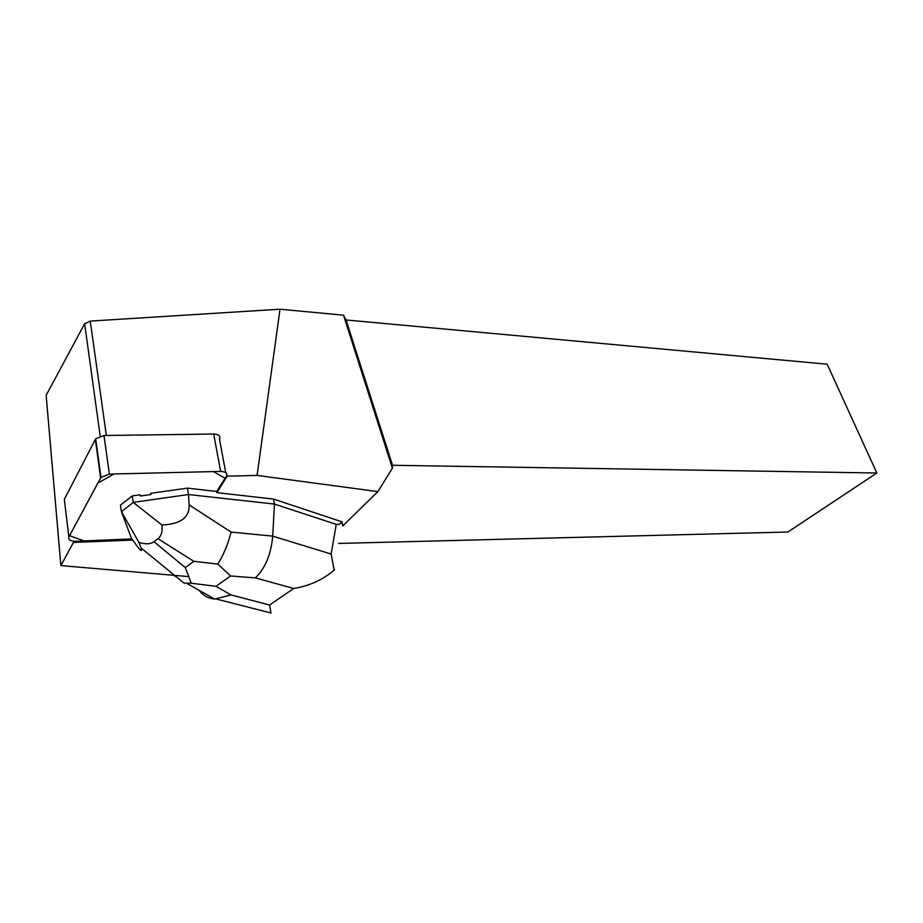 <?xml version="1.0" encoding="UTF-8"?>
<svg xmlns="http://www.w3.org/2000/svg" width="923" height="923" viewBox="0 0 923 923"><rect width="100%" height="100%" fill="white"/><g stroke="black" fill="none" stroke-linecap="round" stroke-linejoin="round"><path stroke-width="1.38" d="M68.856 536.978C68.071 539.736 70.298 541.166 75.524 541.293L131.943 538.905L83.981 540.936L69.571 535.663L97.815 483.121L114.094 473.972L213.432 471.584L225.085 478.299L216.674 491.463L216.893 492.651L273.439 499.055L274.466 504.073L188.488 494.532L187.404 488.14L216.674 491.463L226.412 476.233C227.635 473.28 225.697 471.676 220.62 471.411L109.376 474.087L100.953 477.41L68.856 536.978L64.322 499.343L95.68 438.806L103.976 435.506L213.698 434.029C217.782 434.179 219.847 435.425 219.905 437.779L219.455 439.048L225.743 472.668M273.439 499.055L342.064 521.83L342.664 526.018L377.888 491.601L392.402 468.215L392.529 465.284L876.85 473.003L827.17 364.204L346.056 319.969L343.518 315.193L280.015 309.205L90.235 321.089L84.651 323.719L46.15 395.332L60.883 565.58L172.924 575.237M173.662 575.306L188.488 576.587M876.85 473.003L787.919 532.006L338.66 543.428M60.883 565.58L73.482 542.412L132.762 540.059M216.893 492.651L227.104 476.187L257.102 475.414L377.888 491.601M187.404 488.14L150.726 493.309L150.911 494.509L140.377 495.997L140.192 494.786L132.289 495.905L133.247 502.377L188.488 494.532L189.134 504.881C189.573 517.549 180.504 524.241 161.906 524.956L133.247 502.377M140.377 495.997L150.911 494.509M346.056 319.969L392.529 465.284M392.402 468.215L343.518 315.193M73.344 541.213L73.482 542.412M84.651 323.719L100.192 436.06M226.885 474.999L227.104 476.187M280.015 309.205L257.102 475.414M106.353 435.471L90.235 321.089M217.863 564.091L193.865 561.334L185.292 567.587L191.269 583.232L216.017 586.313L230.554 575.975L217.863 564.091C223.724 554.492 228.119 543.82 231.05 532.086L272.7 536.125L274.466 504.073L336.249 524.391L331.149 554.054L272.7 536.125C271.166 554.181 265.374 568.106 255.336 577.902L293.71 588.482C309.528 585.886 323.015 579.759 334.172 570.079L331.149 554.054M342.064 521.83L339.422 524.287L336.249 524.391M334.172 570.079L334.564 569.503M121.375 511.607L138.923 542.366L141.034 547.927C142.338 552.242 140.734 551.25 136.223 544.928L131.343 538.074L121.375 511.607L120.452 505.146L132.289 495.905M133.224 502.504L121.432 511.677M138.923 542.366C145.511 544.455 150.518 544.235 153.968 541.697L157.96 538.686C161.375 536.09 162.69 531.51 161.906 524.956M271.004 613.103L269.608 604.992L231.038 594.954L214.678 599.062C208.275 598.485 203.106 595.577 199.195 590.362M191.269 583.232L184.035 583.128M220.62 471.411L213.698 434.029M103.976 435.506L109.376 474.087M100.607 477.929L95.357 439.325M75.536 541.293L75.674 542.493M226.631 477.422L226.412 476.233M231.038 594.954L216.017 586.313M293.71 588.482L269.608 604.992M230.554 575.975L255.336 577.902M231.05 532.086L189.134 504.881M172.647 574.729L176.258 576.771M185.292 567.587L153.968 541.697M157.96 538.686L193.865 561.334M95.68 438.806L100.953 477.41M270.981 612.987L216.651 599.131M214.678 599.062L187.046 583.532M141.034 547.927L183.815 582.955"/></g></svg>
